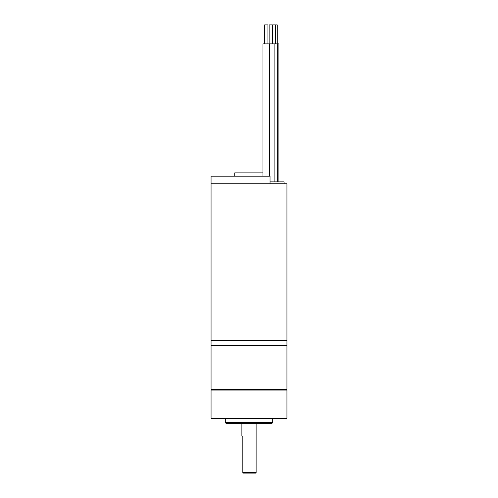 <?xml version="1.0" encoding="UTF-8"?>
<svg xmlns="http://www.w3.org/2000/svg" width="498" height="498" viewBox="0 0 498 498"><rect width="100%" height="100%" fill="white"/><g stroke="black" fill="none" stroke-linecap="round" stroke-linejoin="round"><path stroke-width="0.75" d="M286.941 183.787L211.059 183.787L211.059 340.302L286.941 340.302L211.059 340.302L211.059 345.046L286.941 345.046L286.941 183.787M270.034 181.888L284.097 181.888L284.097 183.787M262.969 176.199L262.969 43.874L278.911 43.874L278.911 181.888M277.249 43.874L277.249 24.9L269.132 24.9L269.132 43.874M267.949 43.874L267.949 24.9L264.631 24.9L264.631 43.874M234.77 176.199L234.77 172.874L262.969 172.874M211.059 176.199L270.034 176.199L270.034 183.787L211.059 183.787L211.059 176.199M211.059 390.102L211.059 418.083L211.532 418.557L286.468 418.557L286.941 418.083L286.941 390.102L286.468 389.623L211.532 389.623L211.059 390.102L286.941 390.102L286.468 389.623L286.941 389.15L211.059 389.15L211.059 345.519L286.941 345.519L286.941 389.15M211.059 389.15L211.532 389.623L286.468 389.623M211.059 418.083L286.941 418.083M249 423.3L225.999 423.3L225.283 422.59L272.717 422.59L272.001 423.3L237.664 423.3M256.115 472.627L255.642 473.1L242.837 473.1L242.837 472.627L256.115 472.627L256.115 423.3M242.837 436.105L242.837 472.627L242.837 436.105L241.885 436.105L241.885 423.3M274.112 181.888L274.112 43.874M272.456 24.9L272.456 43.874M269.611 176.199L269.611 43.874M277.28 181.888L277.28 43.874M275.618 24.9L275.618 43.874M225.283 422.59L225.283 418.557M272.717 422.59L272.717 418.557M286.468 345.046L286.941 345.519M211.532 345.046L211.059 345.519"/></g></svg>
